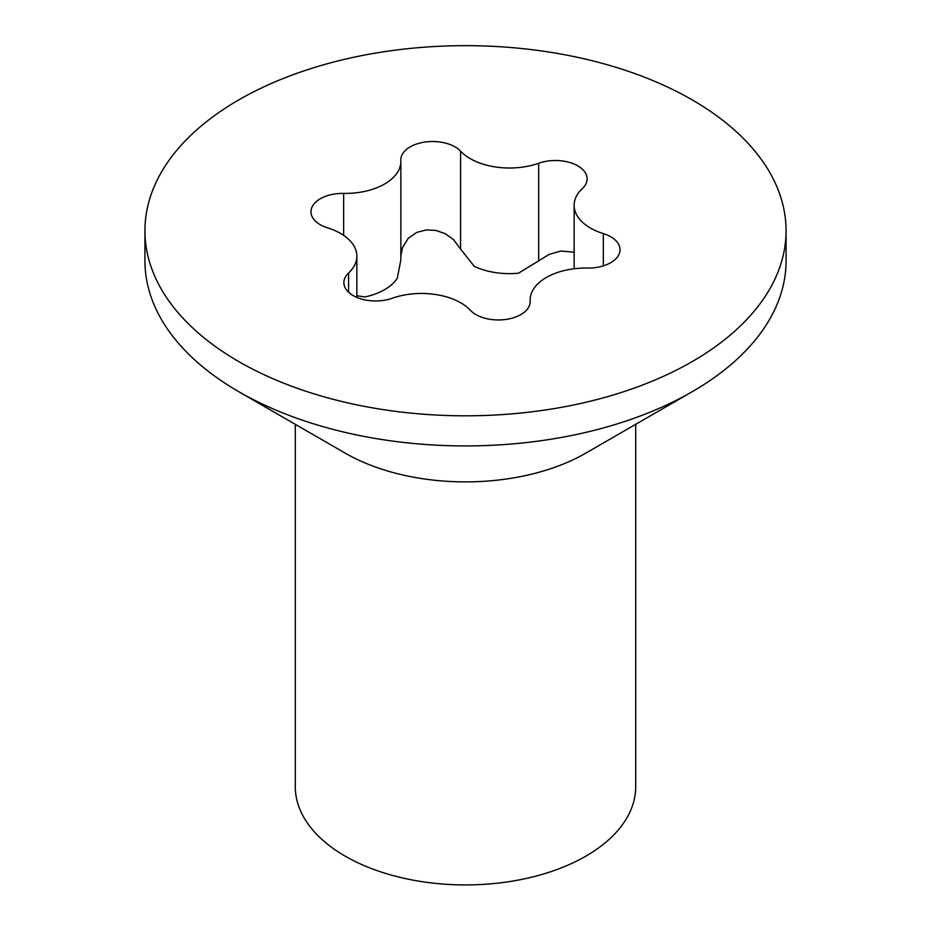 <?xml version="1.0" encoding="UTF-8"?>
<svg xmlns="http://www.w3.org/2000/svg" width="931" height="931" viewBox="0 0 931 931"><rect width="100%" height="100%" fill="white"/><g stroke="black" fill="none" stroke-linecap="round" stroke-linejoin="round"><path stroke-width="1.4" d="M410.14 146.889A31.77 18.341 180 0 1 460.566 151.148A55.604 32.096 180 0 0 538.688 163.239A31.77 18.341 180 0 1 570.854 162.832A31.77 18.341 180 0 1 587.135 178.857A31.77 18.341 180 0 1 582.41 188.481A55.604 32.096 180 0 0 574.136 205.332A55.604 32.096 180 0 0 603.346 233.588A31.77 18.341 180 0 1 620.034 249.729A31.77 18.341 180 0 1 610.724 262.693A31.77 18.341 180 0 1 587.345 268.07A55.604 32.096 180 0 0 546.416 277.45A55.604 32.096 180 0 0 530.135 300.154A55.604 32.096 180 0 0 530.158 301.085A31.77 18.341 0 0 1 530.17 301.609A31.77 18.341 0 0 1 520.86 314.585A31.77 18.341 0 0 1 470.434 310.326A55.604 32.096 180 0 0 392.312 298.234A31.77 18.341 0 0 1 360.146 298.642A31.77 18.341 0 0 1 343.865 282.617A31.77 18.341 0 0 1 348.59 272.992A55.604 32.096 180 0 0 356.864 256.141A55.604 32.096 180 0 0 327.654 227.886A31.77 18.341 0 0 1 310.966 211.744A31.77 18.341 0 0 1 320.276 198.78A31.77 18.341 0 0 1 343.655 193.404A55.604 32.096 180 0 0 384.584 184.024A55.604 32.096 180 0 0 400.865 161.319A55.604 32.096 180 0 0 400.842 160.388A31.77 18.341 180 0 1 400.83 159.864A31.77 18.341 180 0 1 410.14 146.889M400.865 255.885L402.495 247.576L408.232 238.324L416.704 232.413L426.258 229.934L435.929 230.434L445.169 233.658L453.444 239.511L460.566 249.043L460.566 151.148M400.865 161.319L400.865 259.877L397.269 278.299A55.604 32.096 180 0 1 384.584 289.646A55.604 32.096 180 0 1 364.94 296.966L356.864 295.732M786.067 230.737L786.067 260.843A320.567 185.083 180 0 1 692.175 391.718A320.567 185.083 180 0 1 238.825 391.718L345.145 453.106L238.825 391.718A320.567 185.083 180 0 1 144.933 260.843L144.933 230.737A320.567 185.083 180 0 1 342.829 59.747A320.567 185.083 180 0 1 692.175 99.861A320.567 185.083 180 0 1 786.067 230.737A320.567 185.083 180 0 1 588.171 401.726A320.567 185.083 180 0 1 238.825 361.612A320.567 185.083 180 0 1 144.933 230.737M295.29 424.315L295.29 786.648A170.21 98.267 0 0 0 345.145 856.136A170.21 98.267 0 0 0 530.635 877.444A170.21 98.267 0 0 0 635.71 786.648L635.71 424.315M692.175 391.718L585.855 453.106A170.21 98.267 180 0 1 345.145 453.106M460.566 249.043L474.31 266.382A55.604 32.096 180 0 0 518.474 273.214L549.104 254.442L560.823 251.009L574.136 252.22M343.655 235.38L343.655 193.404M530.158 302.144L530.158 301.085M603.346 265.87L603.346 233.588M538.688 261.122L538.688 163.239M348.59 292.253L348.59 272.992M530.135 302.494L530.135 300.154M356.864 297.42L356.864 256.141M574.136 268.756L574.136 205.332"/></g></svg>
